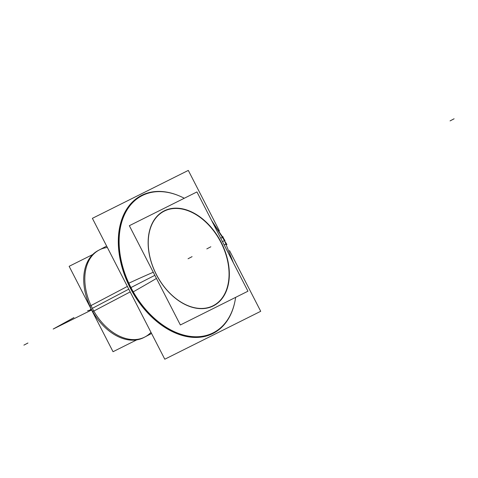 <?xml version="1.0" encoding="UTF-8"?>
<svg xmlns="http://www.w3.org/2000/svg" width="478" height="478" viewBox="0 0 478 478"><rect width="100%" height="100%" fill="white"/><g stroke="black" fill="none" stroke-linecap="round" stroke-linejoin="round"><path stroke-width="0.72" d="M92.702 254.547L69.143 266.312L113.035 351.712L136.714 339.882M99.221 249.988A49.132 33.251 62.2 0 0 92.344 308.334A49.132 33.251 62.2 0 0 144.971 336.948M130.195 291.903L92.726 311.62A49.132 33.251 62.2 0 1 98.133 250.562L106.648 246.08M127.375 286.418L89.906 306.135A49.132 33.251 62.2 0 0 143.884 337.522L151.562 333.483M219.426 230.958L188.308 170.413L92.385 218.338L164.791 359.217L260.713 311.298L229.488 250.544M153.271 272.257A53.667 3.041 155.2 0 0 128.821 283.215A77.257 52.287 62.2 0 0 182.787 334.821A77.257 52.287 62.2 0 0 231.466 312.57A77.257 52.287 62.2 0 0 235.63 297.364M184.281 198.251A77.257 52.287 62.2 0 0 168.298 192.514A77.257 52.287 62.2 0 0 122.667 219.211A77.257 52.287 62.2 0 0 133.254 291.837M128.612 283.311A77.358 52.359 62.2 0 0 181.455 334.636A77.358 52.359 62.2 0 0 230.39 314.882M230.462 314.739A77.364 52.359 -117.8 0 1 130.739 287.678A77.364 52.359 62.2 0 0 230.462 314.739A77.364 52.359 -117.8 0 1 130.739 287.678A77.364 52.359 -117.8 0 1 165.938 192.114A77.364 52.359 62.2 0 0 130.739 287.678A77.364 52.359 62.2 0 0 230.462 314.739A77.364 52.359 -117.8 0 1 130.739 287.678A77.364 52.359 -117.8 0 1 165.938 192.114A77.364 52.359 62.2 0 0 130.739 287.678A77.364 52.359 62.2 0 1 165.938 192.114M165.776 192.09A77.358 52.359 62.2 0 0 133.051 291.95M224.11 244.802A53.667 3.041 -24.8 0 1 226.942 244.539A53.667 3.041 -24.8 0 1 226.942 244.545M222.605 245.238A53.5 36.209 62.2 0 0 164.283 210.822A53.5 36.209 62.2 0 0 157.937 277.545M156.443 278.435A53.667 1.918 150.4 0 1 132.537 292.243A77.729 52.61 62.2 0 1 124.059 213.923A77.729 52.61 62.2 0 1 178.993 195.783M224.971 240.494A53.667 0.562 152.8 0 0 222.455 241.587A53.667 0.562 -27.2 0 1 224.971 240.494L211.64 220.543L226.942 244.539M154.854 275.346A53.667 0.562 152.8 0 0 130.948 287.571A53.667 0.562 -27.2 0 1 154.854 275.346A53.667 0.562 152.8 0 0 130.948 287.571A53.667 0.562 -27.2 0 1 154.854 275.346A53.667 0.562 152.8 0 0 130.948 287.571M128.654 283.293A53.667 3.041 155.2 0 0 128.074 283.562A77.729 52.61 62.2 0 0 187.944 336.769A77.729 52.61 62.2 0 0 234.829 301.899M154.866 271.57A53.5 36.209 62.2 0 0 213.188 305.986A53.5 36.209 62.2 0 0 219.533 239.263M220.806 238.373A53.667 1.918 -29.6 0 0 222.826 236.532L233.419 262.912M129.341 225.7L180.361 324.974L247.957 291.204L196.936 191.929L129.341 225.7M156.408 274.563A53.249 36.041 62.2 0 0 212.985 305.806A53.249 36.041 62.2 0 0 220.896 242.34A53.249 36.041 62.2 0 0 164.312 211.097A53.249 36.041 62.2 0 0 156.408 274.563A53.249 36.041 -117.8 0 1 164.312 211.097A53.249 36.041 -117.8 0 1 220.896 242.34A53.249 36.041 -117.8 0 1 212.985 305.806A53.249 36.041 -117.8 0 1 156.408 274.563A53.249 36.041 62.2 0 0 212.985 305.806A53.249 36.041 62.2 0 0 220.896 242.34A53.249 36.041 -117.8 0 1 212.985 305.806A53.249 36.041 -117.8 0 1 156.408 274.563A53.249 36.041 -117.8 0 1 164.312 211.097A53.249 36.041 -117.8 0 1 220.896 242.34A53.249 36.041 62.2 0 0 164.312 211.097A53.249 36.041 62.2 0 0 156.408 274.563A53.249 36.041 62.2 0 1 164.312 211.097A53.249 36.041 62.2 0 1 220.896 242.34A53.249 36.041 -117.8 0 1 212.985 305.806A53.249 36.041 -117.8 0 1 156.408 274.563M150.988 332.365A49.132 33.251 -117.8 0 1 92.344 308.334A49.132 33.251 62.2 0 0 150.988 332.365A49.132 33.251 -117.8 0 1 92.344 308.334A49.132 33.251 -117.8 0 1 107.371 247.49A49.132 33.251 62.2 0 0 92.344 308.334L128.785 289.16L92.344 308.334A49.132 33.251 62.2 0 1 107.371 247.49M222.455 241.587A53.667 0.562 -27.2 0 1 224.433 240.87A53.667 0.562 152.8 0 0 222.455 241.587A53.667 0.562 -27.2 0 1 224.391 240.888A53.667 0.562 -27.2 0 0 222.455 241.587A53.667 0.562 -27.2 0 1 224.433 240.87M192.078 256.644L188.045 258.771L192.078 256.644M91.412 309.648L91.101 309.039L91.412 309.648M91.113 309.057L91.406 309.625L91.113 309.057M128.785 289.16L92.344 308.334M91.585 309.983L53.183 329.049L73.965 317.571L53.183 329.049L91.585 309.983M90.33 309.391L91.435 309.684L90.33 309.391M91.459 309.738L87.582 310.766L91.459 309.738M454.1 118.783L450.067 120.904L454.1 118.783M23.9 345.134L27.933 343.013L23.9 345.134M210.84 246.773L206.807 248.895L210.84 246.773"/></g></svg>
